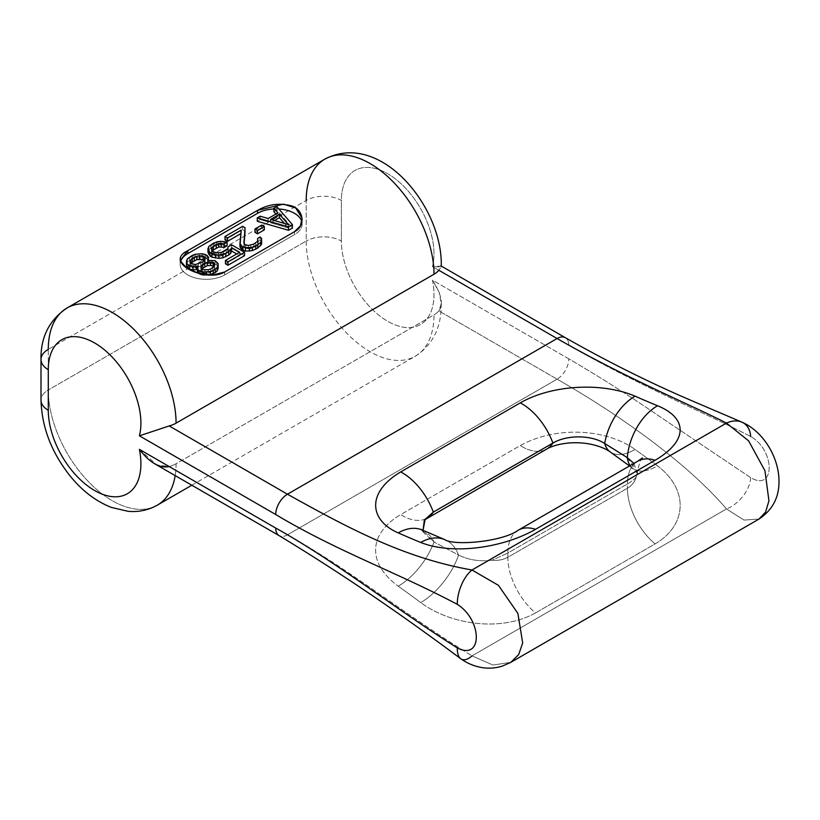 <?xml version="1.0" encoding="UTF-8"?>
<svg xmlns="http://www.w3.org/2000/svg" width="820" height="820" viewBox="0 0 820 820"><rect width="100%" height="100%" fill="white"/><g stroke="black" fill="none" stroke-linecap="round" stroke-linejoin="round"><path stroke-width="0.61" stroke-dasharray="4.1 3.07" d="M139.39 449.35L156.825 464.909L169.207 466.559L276.237 528.357L169.207 466.559A24.866 14.36 0 0 0 176.074 463.761L433.995 314.849A24.866 14.36 0 0 0 438.843 310.882L557.087 379.158C627.433 419.358 690.778 467.103 726.489 508.943L472.002 655.877C403.737 613.852 348.182 568.588 287.451 534.835L557.087 379.158A16.584 9.573 120 0 0 568.813 358.842C599.881 377.036 629.934 396.111 658.962 416.058L750.649 477.65C775.341 492.205 775.361 450.416 750.649 436.476C702.719 411.753 638.954 385.513 568.813 345.312L432.488 266.603A65.487 37.812 -120 0 0 393.59 177.571A65.487 37.812 -120 0 0 341.376 200.459L341.376 241.07A65.487 37.812 -120 0 0 393.59 324.259A65.487 37.812 -120 0 0 432.488 280.132L568.813 358.842C599.881 377.036 629.934 396.111 658.962 416.058L750.649 477.65C775.341 492.205 775.361 450.416 750.649 436.476C702.719 411.753 638.954 385.513 568.813 345.312A16.584 9.573 120 0 0 565.38 337.717A16.584 9.573 120 0 1 568.813 345.312L432.488 266.603L441.15 266.92L438.843 270.272L441.17 266.121L432.488 266.603A65.487 37.812 60 0 0 393.59 177.571A65.487 37.812 60 0 0 341.376 200.459A24.866 14.36 0 0 0 306.208 200.459L306.208 241.07L48.288 389.982A24.866 14.36 0 0 0 41 400.139A24.866 14.36 180 0 1 48.288 389.982L48.288 349.371A90.364 52.172 60 0 1 66.994 308.002M633.911 463.413L637.181 473.037L636.228 477.014C634.844 479.054 631.902 481.371 627.433 483.974A49.743 28.72 60 0 1 637.939 461.086M518.148 530.243A49.743 28.72 -120 0 0 507.846 553.018L627.433 483.974A49.743 28.72 60 0 1 637.734 461.209M518.363 530.12A49.743 28.72 -120 0 0 507.846 553.018L492.123 560.214C479.782 561.731 468.589 560.009 458.544 555.058A49.743 32.544 112.3 0 0 445.024 539.714M422.464 530.109L422.464 530.109A49.743 31.857 -66.1 0 1 434.036 541.999L458.544 555.058A49.743 32.544 112.3 0 0 444.645 539.56M422.3 530.038A49.743 31.857 -66.1 0 1 434.036 541.999L424.452 533.533L423.058 530.366L434.036 541.999A49.743 25.194 -54.5 0 1 398.253 586.197A1150.685 664.354 60 0 1 420.732 602.577C449.698 624.184 500.056 632.63 535.542 612.929L655.118 543.885C686.555 525.64 689.548 490.268 657.548 465.852A1150.685 664.354 -120 0 0 635.08 449.473A49.743 25.194 -54.5 0 1 610.305 452.005M627.3 457.632L637.181 471.5L636.228 477.014C634.844 479.054 631.902 481.371 627.433 483.974L627.433 488.218L627.433 483.974L507.846 553.018L507.846 557.262L627.433 488.218C631.912 485.512 634.854 481.781 636.228 477.014C634.854 481.781 631.912 485.512 627.433 488.218A49.743 28.72 60 0 0 655.118 543.885A49.743 28.72 60 0 1 627.433 488.218L507.846 557.262A49.743 28.72 -120 0 0 535.542 612.929C500.056 632.63 449.698 624.184 420.732 602.577A49.743 24.292 126.7 0 0 458.544 555.058L434.036 541.999A49.743 25.194 -54.5 0 1 398.253 586.197A1150.685 664.354 60 0 1 420.732 602.577A49.743 24.292 126.7 0 0 453.696 566.384A49.743 24.292 126.7 0 0 458.544 555.058C468.589 560.009 479.782 561.731 492.123 560.214C497.976 560.777 503.213 559.793 507.846 557.262A49.743 28.72 -120 0 0 535.542 612.929L655.118 543.885C686.555 525.64 689.548 490.268 657.548 465.852A49.743 24.292 126.7 0 1 632.753 468.363A49.743 24.292 126.7 0 1 630.129 465.596A49.743 24.292 126.7 0 0 632.886 468.466A49.743 24.292 126.7 0 0 657.548 465.852A1150.685 664.354 -120 0 0 635.08 449.473C606.697 428.993 556.616 425.447 520.269 445.567L400.683 514.611C368.795 533.4 366.622 563.012 398.253 586.197C366.622 563.012 368.795 533.4 400.683 514.611A49.743 28.72 -120 0 0 427.189 518.076A49.743 28.72 -120 0 1 400.683 514.611L520.269 445.567C556.616 425.447 606.697 428.993 635.08 449.473A49.743 25.194 -54.5 0 1 610.47 452.127M546.766 449.042A49.743 28.72 60 0 1 520.269 445.567A49.743 28.72 60 0 0 546.786 449.032M507.846 557.262C503.213 559.793 497.976 560.777 492.123 560.214L507.846 553.018L507.846 557.262M287.451 534.835C348.172 568.588 404.168 614.149 472.002 655.877L492.912 665.051L510.86 662.324L492.912 665.051L472.002 655.877L726.489 508.943C690.778 467.103 627.433 419.358 557.087 379.158L287.451 534.835L276.299 528.398L287.451 534.835A16.584 9.573 120 0 1 279.159 535.655A16.584 9.573 120 0 0 287.369 534.876A16.584 9.573 120 0 0 287.451 534.835M169.207 466.559A24.866 14.36 0 0 0 176.074 463.761A90.364 52.172 60 0 1 175.162 475.61A90.364 52.172 -120 0 0 176.074 463.761L433.995 314.849A90.364 52.172 60 0 1 415.279 356.218A90.364 52.172 60 0 1 345.651 332.008A90.364 52.172 60 0 1 306.208 241.07L48.288 389.982L48.288 349.371L306.208 200.459L306.208 241.07A90.364 52.172 -120 0 0 345.651 332.008A90.364 52.172 -120 0 0 415.279 356.218A90.364 52.172 -120 0 0 433.995 314.849A24.866 14.36 0 0 0 438.843 310.882L557.087 379.158M157.358 505.13A90.364 52.172 60 0 1 87.73 480.92A90.364 52.172 60 0 1 48.288 389.982A90.364 52.172 -120 0 0 87.73 480.92A90.364 52.172 -120 0 0 157.358 505.13M568.813 358.842L432.488 280.132C441.549 294.431 443.671 304.681 438.843 310.882L441.201 303.923L439.438 292.914L432.488 280.132A65.487 37.812 60 0 1 393.59 324.259A65.487 37.812 60 0 1 341.376 241.07A24.866 14.36 0 0 0 306.208 241.07A24.866 14.36 180 0 1 341.376 241.07L341.376 200.459A24.866 14.36 180 0 0 306.208 200.459A90.364 52.172 60 0 1 324.915 159.1L324.915 159.1M750.649 477.65A27.695 17.374 -48.7 0 1 726.489 508.943A27.695 17.374 131.3 0 0 750.649 477.65M759.053 519.029L743.976 520.075L726.489 508.943L743.976 520.075L759.053 519.029M750.649 436.476A27.716 19.25 125.1 0 0 741.741 422.095M460.891 658.849A26.117 11.572 113.5 0 0 472.002 655.877M41 359.519A24.866 14.36 180 0 1 48.288 349.371L306.208 200.459M224.721 271.973L224.721 274.915A26.117 15.078 180 0 1 196.267 278.185A26.117 15.078 180 0 1 180.144 264.255A26.117 15.078 180 0 1 180.513 261.734A26.117 15.078 0 0 0 194.278 277.652A26.117 15.078 0 0 0 224.721 274.915L294.482 234.643L294.482 231.701L294.482 234.643A26.117 15.078 0 0 0 301.883 221.923A26.117 15.078 180 0 1 302.129 223.983A26.117 15.078 180 0 1 294.482 234.643L224.721 274.915L224.721 271.973M273.87 208.957A26.117 15.078 180 0 1 278.861 208.997A26.117 15.078 0 0 0 273.87 208.957M257.254 221.277L260.186 219.586L268.13 221.912L277.898 216.265L275.92 214.02L277.898 216.265L268.13 221.912L260.186 219.586L257.254 221.277M273.87 211.683L276.801 209.992L292.433 228.042L276.801 209.992L273.87 211.683M254.989 232.378L261.836 228.431L264.327 229.866L261.836 228.431L254.989 232.378M253.79 247.476L257.685 244.647L257.634 241.797L260.073 240.383L261.58 241.818L261.621 244.104L261.58 241.818L260.073 240.383L257.634 241.797L257.685 244.647L250.848 248.593L253.79 247.476L253.79 244.083L253.79 247.476M239.952 246.82L241.193 233.433L239.952 246.82M225.018 239.891L242.607 229.733L245.098 231.178L242.607 229.733L242.607 226.351L242.607 229.733L225.018 239.891M244.134 243.294L243.888 246.277L244.913 247.988L248.378 248.86L250.848 248.593L248.378 248.86L244.913 247.988L243.888 246.277L244.134 243.294M227.714 252.16L228.165 250.161L231.588 248.193L244.555 255.676L231.588 248.193L228.165 250.161L227.714 252.16L227.714 248.778L227.714 252.16L226.258 253.575L227.714 252.16M225.459 263.825L239.624 255.655L236.693 253.954L239.624 255.655L225.459 263.825M207.962 252.037L208.905 249.762L210.853 248.07L216.726 245.252L220.662 244.708L227.099 245.6L220.662 244.708L216.726 245.252L210.853 248.07L208.905 249.762L207.962 252.037M212.175 250.653L211.427 252.345L211.939 253.769L215.937 256.076L220.867 256.106L226.258 253.575L220.867 256.106L215.937 256.076L211.939 253.769L211.427 252.345L212.175 250.653M208.157 262.871L207.685 263.722L212.124 263.466L216.593 264.911L218.11 266.92L218.14 268.632L218.11 266.92L216.593 264.911L212.124 263.466L207.685 263.722L208.157 260.248L208.157 262.871M208.987 275.038L203.452 275.377L199.977 274.505L198.184 273.142L199.977 274.505L203.452 275.377L208.987 275.038M197.435 270.21L197.917 269.36L197.435 270.21M186.468 264.45L187.411 262.174L189.358 260.473L195.232 257.664L202.13 257.132L207.101 258.874L208.618 260.873L207.101 258.874L202.13 257.132L195.232 257.664L189.358 260.473L187.411 262.174L186.468 264.45M270.61 222.784L288.476 228.021L284.468 223.46L288.476 228.021L270.61 222.784L270.61 219.391L270.61 222.784L274.505 220.539L270.61 222.784M190.65 263.476L189.933 264.757L190.455 266.756L195.416 267.925L202.776 265.403L205.184 262.277L204.467 260.176L205.184 262.277L202.776 265.403L195.416 267.925L190.455 266.756L189.933 264.757L190.65 263.476M208.352 273.132L214.204 269.749L214.174 266.397L214.204 269.749L212.749 271.164L208.352 273.132L208.352 269.749L208.352 273.132L204.897 273.398L208.352 273.132M201.402 269.062L201.423 272.517L204.897 273.398L201.423 272.517L201.402 269.062M260.186 216.193L260.186 219.586L260.186 216.193M268.13 218.53L268.13 221.912L268.13 218.53M277.898 212.882L277.898 216.265L277.898 212.882M276.801 206.609L276.801 209.992L276.801 206.609M288.476 224.639L288.476 228.021L288.476 224.639M261.836 225.039L261.836 228.431L261.836 225.039M243.888 242.884L243.888 246.277L243.888 242.884M244.913 244.606L244.913 247.988L244.913 244.606M245.908 245.18L245.908 248.562L245.908 245.18M248.378 245.477L248.378 248.86L248.378 245.477M250.848 245.211L250.848 248.593L250.848 245.211M255.737 242.956L255.737 246.348L255.737 242.956M257.685 241.264L257.685 244.647L257.685 241.264M258.156 239.84L258.156 243.222L258.156 239.84M260.073 237L260.073 240.383L260.073 237M261.58 238.435L261.58 241.818L261.58 238.435M241.193 230.051L241.193 233.433L241.193 230.051M228.165 246.779L228.165 250.161L228.165 246.779M231.588 244.811L231.588 248.193L231.588 244.811M239.624 252.263L239.624 255.655L239.624 252.263M208.905 246.379L208.905 249.762L208.905 246.379M210.853 244.678L210.853 248.07L210.853 244.678M213.784 242.986L213.784 246.379L213.784 242.986M216.726 241.869L216.726 245.252L216.726 241.869M220.662 241.326L220.662 244.708L220.662 241.326M224.126 241.623L224.126 245.016L224.126 241.623M211.888 250.243L211.888 250.92L211.888 250.243M211.427 248.962L211.427 252.345L211.427 248.962M211.939 250.387L211.939 253.769L211.939 250.387M212.954 251.535L212.954 254.917L212.954 251.535M213.948 252.109L213.948 255.491L213.948 252.109M215.937 252.693L215.937 256.076L215.937 252.693M218.407 252.99L218.407 256.373L218.407 252.99M220.867 252.724L220.867 256.106L220.867 252.724M223.327 251.883L223.327 255.266L223.327 251.883M226.258 250.192L226.258 253.575L226.258 250.192M207.685 260.34L207.685 263.722L207.685 260.34M209.161 260.063L209.161 263.445L209.161 260.063M212.124 260.084L212.124 263.466L212.124 260.084M215.096 260.668L215.096 264.05L215.096 260.668M216.593 261.529L216.593 264.911L216.593 261.529M218.11 263.538L218.11 266.92L218.11 263.538M206.414 274.813L206.414 275.397L206.414 274.813M203.452 274.372L203.452 275.377L203.452 274.372M199.977 273.624L199.977 274.505L199.977 273.624M197.917 265.977L197.917 269.36L197.917 265.977M187.411 258.792L187.411 262.174L187.411 258.792M189.358 257.09L189.358 260.473L189.358 257.09M192.29 255.399L192.29 258.782L192.29 255.399M195.232 254.272L195.232 257.664L195.232 254.272M199.168 253.728L199.168 257.111L199.168 253.728M202.13 253.749L202.13 257.132L202.13 253.749M205.605 254.62L205.605 258.013L205.605 254.62M207.101 255.491L207.101 258.874L207.101 255.491M208.618 260.165L208.618 260.873L208.618 260.165M189.933 261.365L189.933 264.757L189.933 261.365M190.455 263.363L190.455 266.756L190.455 263.363M191.962 264.235L191.962 267.617L191.962 264.235M195.416 264.542L195.416 267.925L195.416 264.542M198.368 263.989L198.368 267.371L198.368 263.989M200.818 263.148L200.818 266.531L200.818 263.148M202.776 262.021L202.776 265.403L202.776 262.021M204.231 260.606L204.231 263.989L204.231 260.606M205.184 258.894L205.184 262.277L205.184 258.894M210.801 268.909L210.801 272.291L210.801 268.909M212.749 267.781L212.749 271.164L212.749 267.781M214.204 266.367L214.204 269.749L214.204 266.367M214.666 264.368L214.666 267.75L214.666 264.368M200.91 267.709L200.91 271.092L200.91 267.709M201.423 269.134L201.423 272.517L201.423 269.134M202.427 269.708L202.427 273.091L202.427 269.708M204.897 270.005L204.897 273.398L204.897 270.005M642.429 457.96C641.25 457.355 639.508 462.326 637.191 472.863M420.957 529.33L424.452 533.553M629.514 465.955L637.56 473.202L637.171 471.315M191.818 485.225L415.279 356.218C433.278 344.574 441.929 326.473 441.232 301.914M180.144 259.725L180.144 264.255M302.129 219.442L302.129 223.983"/><path stroke-width="1.23" d="M472.002 655.877A26.117 11.572 -66.5 0 1 460.881 658.839A26.117 11.572 -66.5 0 1 457.324 647.923C396.675 609.772 336.589 561.956 275.725 528.059A16.584 9.573 120 0 0 279.159 535.655C338.732 571.714 399.299 612.776 460.86 658.819C466.529 662.826 472.699 665.584 479.341 667.08C487.111 668.792 494.808 668.454 502.434 666.066L510.768 662.375L759.002 519.06C772.399 510.081 779.061 497.586 779 481.555C779.102 457.478 763.328 431.258 741.68 422.064L691.116 400.426C649.85 382.766 607.938 361.866 565.38 337.717A16.584 9.573 120 0 0 557.087 338.537L438.843 270.272A24.866 14.36 180 0 1 433.995 274.239L176.074 423.151A24.866 14.36 180 0 1 169.207 425.949L287.451 494.214C348.285 528.008 403.542 557.938 472.002 570.002L726.489 423.079A27.716 19.25 -54.9 0 1 741.751 422.095A27.716 19.25 -54.9 0 1 750.649 436.476M440.893 265.844L565.38 337.717A16.584 9.573 120 0 0 557.087 338.537C626.459 378.327 689.548 404.219 726.489 423.079C689.548 404.219 626.459 378.327 557.087 338.537L287.451 494.214A16.584 9.573 120 0 0 275.725 514.519L139.39 435.809A65.487 37.812 -120 0 0 100.501 346.788A65.487 37.812 -120 0 0 48.288 369.676L48.288 410.287A65.487 37.812 -120 0 0 100.501 493.476A65.487 37.812 -120 0 0 139.39 449.35L275.725 528.059A16.584 9.573 120 0 0 279.159 535.655L154.672 463.782M637.939 461.086A49.743 28.72 60 0 1 655.118 460.276C689.579 439.93 686.566 417.534 657.548 405.746C686.566 417.534 689.579 439.93 655.118 460.276L535.542 529.32C504.259 547.309 453.655 555.56 420.732 542.471A1150.685 664.354 60 0 1 398.253 532.897C369.779 520.659 365.679 492.861 400.683 471.92L520.269 402.886C552.249 384.518 602.393 382.171 635.08 396.173A1150.685 664.354 -120 0 0 657.548 405.746A49.743 32.544 112.3 0 0 627.3 457.632L633.911 463.413M445.024 539.714A49.743 32.544 112.3 0 0 420.732 542.471C453.655 555.56 504.259 547.309 535.542 529.32A49.743 28.72 -120 0 0 518.148 530.243L637.734 461.209A49.743 28.72 60 0 1 655.118 460.276L535.542 529.32A49.743 28.72 -120 0 0 518.363 530.12M629.514 465.955L610.305 452.005A49.743 25.194 -54.5 0 1 604.688 443.476A49.743 31.857 -66.1 0 1 635.08 396.173A1150.685 664.354 -120 0 0 657.548 405.746A49.743 32.544 112.3 0 0 627.3 457.632L604.688 443.476C591.517 434.887 567.02 434.651 552.895 443.066C567.02 434.651 591.517 434.887 604.688 443.476A49.743 31.857 -66.1 0 1 635.08 396.173C602.393 382.171 552.249 384.518 520.269 402.886A49.743 28.72 60 0 1 552.895 443.066L433.319 512.1A49.743 28.72 -120 0 1 427.189 518.086A49.743 28.72 -120 0 0 427.21 518.066A49.743 28.72 -120 0 0 433.319 512.1A49.743 28.72 -120 0 0 400.683 471.92L520.269 402.886A49.743 28.72 60 0 1 552.895 443.066L433.319 512.1L425.098 519.337L423.058 530.366L424.268 520.669L433.319 512.1A49.743 28.72 -120 0 0 400.683 471.92C365.679 492.861 369.779 520.659 398.253 532.897A49.743 31.857 -66.1 0 1 422.464 530.109L444.645 539.56A49.743 32.544 112.3 0 0 420.732 542.471A1150.685 664.354 60 0 1 398.253 532.897A49.743 31.857 -66.1 0 1 422.3 530.038M610.47 452.127A49.743 25.194 -54.5 0 1 604.688 443.476L627.3 457.632A49.743 24.292 126.7 0 0 630.129 465.596A49.743 24.292 126.7 0 1 627.3 457.632M552.895 443.066A49.743 28.72 60 0 1 546.766 449.042A49.743 28.72 60 0 0 552.895 443.066M741.741 422.095A27.716 19.25 125.1 0 0 726.489 423.079L472.002 570.002A26.086 12.454 110 0 0 457.324 604.361A26.086 12.454 -70 0 1 472.002 570.002L498.447 585.336L517.902 613.452L522.678 642.972L518.691 654.544L510.86 662.324L518.691 654.555L522.678 642.972L517.902 613.452L498.447 585.336L472.002 570.002C403.973 558.072 348.274 528.049 287.451 494.214A16.584 9.573 120 0 0 275.725 514.519L139.39 435.809A65.487 37.812 -120 0 0 100.501 346.788A65.487 37.812 -120 0 0 48.288 369.676L48.288 410.287A24.866 14.36 180 0 1 41 400.139A24.866 14.36 0 0 0 48.288 410.287A65.487 37.812 -120 0 0 100.501 493.476A65.487 37.812 -120 0 0 139.39 449.35L275.725 528.059C336.589 561.956 396.675 609.772 457.324 647.923C482.631 661.156 482.601 620.351 457.324 604.361C396.654 572.196 336.6 551.06 275.725 514.519C336.6 551.06 396.654 572.196 457.324 604.361C482.601 620.351 482.631 661.156 457.324 647.923A26.117 11.572 113.5 0 0 460.891 658.849M139.39 449.35C149.752 462.777 159.695 468.507 169.207 466.559M175.162 475.61A90.364 52.172 60 0 1 157.358 505.13A90.364 52.172 -120 0 0 175.162 475.61M726.489 423.079L748.629 440.873L764.968 470.782L768.945 500.815L765.614 512.008L759.053 519.029L765.614 512.008L768.945 500.815L764.968 470.782L748.629 440.873L726.489 423.079M441.242 266.479C443.159 207.368 380.459 130.134 324.915 159.1A90.364 52.172 60 0 1 394.553 183.301A90.364 52.172 60 0 1 433.995 274.239L176.074 423.151A90.364 52.172 -120 0 0 136.632 332.213A90.364 52.172 -120 0 0 66.994 308.002A90.364 52.172 60 0 1 136.632 332.213A90.364 52.172 60 0 1 176.074 423.151A24.866 14.36 180 0 1 169.207 425.949L139.39 435.809L169.207 425.949L287.451 494.214L557.087 338.537L438.843 270.272A24.866 14.36 180 0 1 433.995 274.239A90.364 52.172 -120 0 0 394.553 183.301A90.364 52.172 -120 0 0 324.915 159.1A90.364 52.172 -120 0 0 306.208 200.459M48.288 369.676A24.866 14.36 180 0 1 41 359.519A24.866 14.36 0 0 0 48.288 369.676M48.288 349.371A24.866 14.36 0 0 0 41 359.519C40.569 337.266 49.231 320.087 66.994 308.002A90.364 52.172 -120 0 0 48.288 349.371M187.8 250.653C162.483 262.728 207.05 283.054 224.721 271.973L294.482 231.701C305.778 226.064 303.841 209.91 291.981 206.004C279.928 202.704 268.447 204.159 257.552 210.381L187.8 250.653L180.205 260.524L186.55 268.068L198.686 273.285L212.554 275.089L224.721 271.973L294.482 231.701L300.417 225.869L302.067 218.222L295.723 208.003L283.597 204.149L257.552 210.381L257.552 213.323L187.8 253.595L187.8 250.653L257.552 210.381L257.552 213.323A26.117 15.078 180 0 1 273.87 208.957A26.117 15.078 0 0 0 257.552 213.323L187.8 253.595L187.8 250.653M180.513 261.734A26.117 15.078 180 0 1 187.8 253.595A26.117 15.078 0 0 0 180.513 261.734M278.861 208.997A26.117 15.078 180 0 1 301.883 221.923A26.117 15.078 0 0 0 278.861 208.997M292.433 228.042L288.517 230.297L257.254 221.277L288.517 230.297L292.433 228.042L292.433 224.659L288.517 226.914L288.517 230.297L288.517 226.914L257.254 217.894L257.254 221.277L257.254 217.894L260.186 216.193L268.13 218.53L277.898 212.882L273.87 208.3L273.87 211.683L275.92 214.02L273.87 211.683L273.87 208.3L276.801 206.609L292.433 224.659L292.433 228.042M257.49 233.813L254.989 232.378L257.49 233.813L257.49 230.43L264.327 226.484L261.836 225.039L254.989 228.995L257.49 230.43L254.989 228.995L254.989 232.378L254.989 228.995L261.836 225.039L264.327 226.484L264.327 229.866L257.49 233.813L264.327 229.866L264.327 226.484L257.49 230.43L257.49 233.813M261.621 244.104L257.746 248.07L252.365 250.602L245.457 251.125L241.982 249.68L239.952 246.82L241.982 249.68L245.457 251.125L252.365 250.602L257.746 248.07L261.621 244.104L261.58 238.435L260.073 237L257.634 238.415L257.685 241.264L253.79 244.083L248.378 245.477L244.913 244.606L243.888 242.884L245.098 227.786L242.607 226.351L225.018 236.498L227.509 237.943L241.193 230.051L239.952 243.437L241.982 246.297L245.457 247.742L252.365 247.209L257.746 244.678L260.668 242.423L261.621 240.711L261.621 244.104M240.865 233.618L227.509 241.326L225.018 239.891L227.509 241.326L240.865 233.618M245.098 231.178L244.134 243.294L245.098 231.178M244.555 255.676L227.95 265.27L225.459 263.825L227.95 265.27L244.555 255.676L244.555 252.293L231.588 244.811L228.165 246.779L227.714 248.778L223.327 251.883L218.407 252.99L213.948 252.109L211.939 250.387L211.888 247.537L218.735 243.591L224.167 243.909L227.099 242.218L224.126 241.623L220.662 241.326L213.784 242.986L208.905 246.379L207.962 248.655L210.012 252.652L215.475 254.682L218.94 254.989L225.818 253.318L230.697 249.936L231.64 247.66L239.624 252.263L225.459 260.442L227.95 261.887L244.555 252.293L244.555 255.676M236.693 253.954L231.64 251.043L230.697 253.318L228.749 255.02L222.876 257.828L218.94 258.372L212.001 257.193L210.012 256.045L207.962 252.037L210.012 256.045L212.001 257.193L218.94 258.372L222.876 257.828L228.749 255.02L230.697 253.318L231.64 251.043L236.693 253.954M227.099 245.6L224.167 247.291L218.735 246.974L212.175 250.653L218.735 246.974L224.167 247.291L227.099 245.6L227.099 242.218L227.099 245.6M218.14 268.632L217.187 270.907L215.25 272.599L208.987 275.038L213.292 273.726L217.187 270.907L218.14 268.632L218.11 263.538L215.096 260.668L207.685 260.34L208.618 257.49L207.101 255.491L202.13 253.749L195.232 254.272L192.29 255.399L187.411 258.792L186.468 261.067L186.499 262.769L188.016 264.778L192.987 266.52L197.917 265.977L197.466 268.54L198.481 270.252L203.452 271.994L210.35 271.471L213.292 270.344L217.187 267.525L218.14 265.249L218.14 268.632M198.184 273.142L197.435 270.21L198.184 273.142M197.435 269.452L192.987 269.903L189.512 269.021L186.499 266.162L186.468 264.45L186.499 266.162L189.512 269.021L192.987 269.903L197.435 269.452M284.468 223.46L279.405 217.7L274.505 220.539L279.405 217.7L284.468 223.46M196.749 259.663L190.886 263.046L196.749 259.663L196.749 256.281L199.701 255.727L204.662 256.896L205.184 258.894L202.776 262.021L195.416 264.542L190.455 263.363L189.933 261.365L192.341 258.249L196.749 256.281L194.299 257.121L194.299 260.504L194.299 257.121L192.341 258.249L192.341 261.631L192.341 258.249L190.886 259.663L190.886 263.046L190.886 259.663L189.933 261.365L190.455 263.363L195.416 264.542L202.776 262.021L205.184 258.894L204.662 256.896L204.662 259.837L204.662 256.896L203.165 256.035L203.165 259.417L196.749 259.663L199.701 259.11L204.467 260.176L203.165 259.417L203.165 256.035L199.701 255.727L199.701 259.11L199.701 255.727L196.749 256.281L196.749 259.663M214.174 266.397L210.678 265.454L207.224 265.711L201.402 269.062L207.224 265.711L210.678 265.454L214.174 266.397M288.517 226.914L292.433 224.659L276.801 206.609L273.87 208.3L277.898 212.882L268.13 218.53L260.186 216.193L257.254 217.894L288.517 226.914M288.476 224.639L270.61 219.391L279.405 214.317L288.476 224.639L279.405 214.317L279.405 217.7L279.405 214.317L270.61 219.391L288.476 224.639M210.801 268.909L208.352 269.749L202.427 269.708L200.91 267.709L201.361 265.711L207.224 262.328L213.149 262.369L214.666 264.368L214.204 266.367L210.801 268.909L214.204 266.367L214.666 264.368L214.143 262.943L214.143 266.326L214.143 262.943L213.149 262.369L213.149 265.752L213.149 262.369L210.678 262.062L210.678 265.454L210.678 262.062L207.224 262.328L207.224 265.711L207.224 262.328L204.774 263.169L204.774 266.551L204.774 263.169L202.817 264.296L202.817 267.679L202.817 264.296L201.361 265.711L201.361 268.96L201.361 265.711L200.91 267.709L202.427 269.708L208.352 269.749L210.801 268.909M242.607 226.351L245.098 227.786L243.888 242.884L244.913 244.606L248.378 245.477L253.79 244.083L257.685 241.264L257.634 238.415L257.634 241.305L257.634 238.415L260.073 237L261.58 238.435L260.668 245.805L260.668 242.423L257.746 244.678L257.746 248.07L257.746 244.678L255.789 245.805L255.789 249.198L255.789 245.805L252.365 247.209L252.365 250.602L252.365 247.209L249.413 247.763L249.413 251.145L249.413 247.763L245.457 247.742L245.457 251.125L245.457 247.742L242.976 246.871L242.976 250.254L242.976 246.871L241.982 246.297L241.982 249.68L241.982 246.297L240.475 244.862L240.475 248.245L239.952 243.437L239.952 246.82L241.193 230.051L227.509 237.943L227.509 241.326L227.509 237.943L225.018 236.498L225.018 239.891L225.018 236.498L242.607 226.351M227.714 248.778L228.165 246.779L231.588 244.811L244.555 252.293L227.95 261.887L227.95 265.27L227.95 261.887L225.459 260.442L225.459 263.825L225.459 260.442L239.624 252.263L231.64 247.66L231.64 251.043L231.64 247.66L230.697 249.936L230.697 253.318L230.697 249.936L228.749 251.627L228.749 255.02L228.749 251.627L225.818 253.318L225.818 256.711L225.818 253.318L222.876 254.446L222.876 257.828L222.876 254.446L218.94 254.989L218.94 258.372L218.94 254.989L215.475 254.682L215.475 258.064L215.475 254.682L212.001 253.81L212.001 257.193L212.001 253.81L210.012 252.652L210.012 256.045L210.012 252.652L208.495 250.653L208.495 254.036L207.962 248.655L207.962 252.037L207.962 248.655L208.905 246.379L216.726 241.869L220.662 241.326L227.099 242.218L224.167 243.909L224.167 247.291L224.167 243.909L221.195 243.325L221.195 246.707L221.195 243.325L218.735 243.591L218.735 246.974L218.735 243.591L216.275 244.432L216.275 247.814L216.275 244.432L213.343 246.123L213.343 249.505L213.343 246.123L211.888 247.537L211.888 250.243L211.888 247.537L211.427 248.962L212.954 251.535L215.937 252.693L220.867 252.724L227.714 248.778M208.157 260.248L208.157 259.489L207.685 260.34L215.096 260.668L218.11 263.538L217.187 270.907L217.187 267.525L215.25 269.216L215.25 272.599L215.25 269.216L213.292 270.344L213.292 273.726L213.292 270.344L210.35 271.471L210.35 274.854L210.35 271.471L206.414 272.014L206.414 274.813L206.414 272.014L203.452 271.994L203.452 274.372L203.452 271.994L199.977 271.123L199.977 273.624L199.977 271.123L198.481 270.252L198.481 273.224L198.481 270.252L197.466 268.54L197.466 271.922L197.917 265.977L196.441 266.254L196.441 269.636L196.441 266.254L192.987 266.52L192.987 269.903L192.987 266.52L189.512 265.639L189.512 269.021L189.512 265.639L188.016 264.778L188.016 268.16L188.016 264.778L186.499 262.769L186.499 266.162L186.468 261.067L186.468 264.45L186.468 261.067L187.411 258.792L195.232 254.272L202.13 253.749L205.605 254.62L208.618 257.49L208.157 260.248M637.734 461.209L642.429 457.96M518.158 530.243C502.967 541.651 454.024 546.181 444.645 539.56M422.464 530.109L420.957 529.33M610.305 452.005C605.262 448.386 598.303 445.701 589.426 443.958C568.116 440.186 551.296 446.049 546.786 449.032L424.698 519.818M191.818 485.225L157.358 505.13C148.338 510.183 138.611 512.244 128.166 511.321L111.469 507.457C96.217 501.461 82.615 491.2 70.663 476.645C51.701 452.988 41.81 427.486 41 400.139L41 359.519M66.994 308.002L324.915 159.1"/></g></svg>
